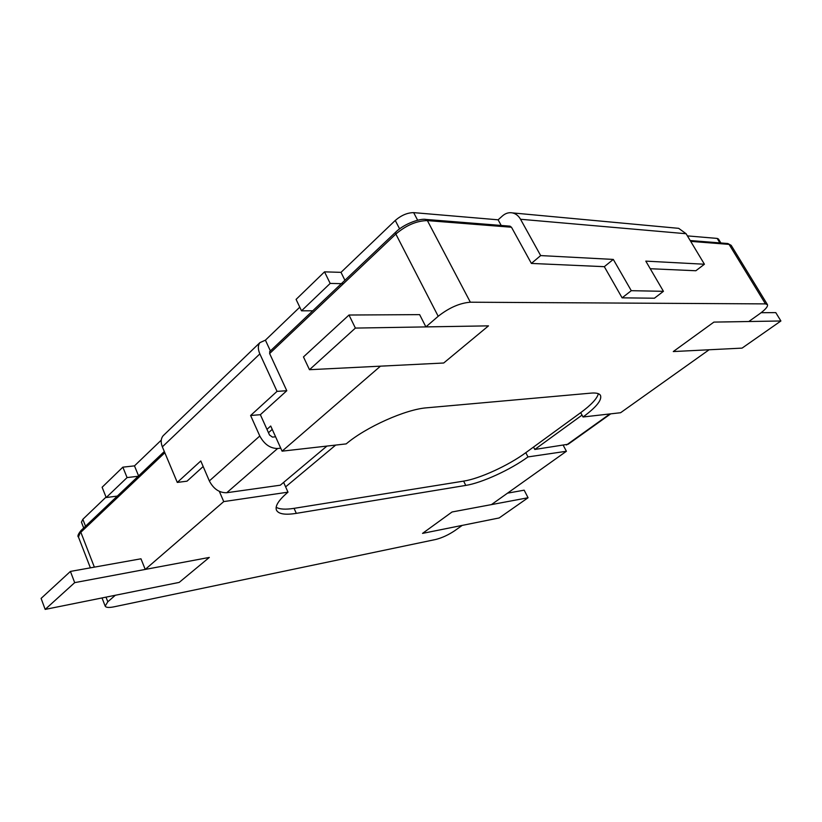 <?xml version="1.0" encoding="UTF-8"?>
<svg xmlns="http://www.w3.org/2000/svg" width="822" height="822" viewBox="0 0 822 822"><rect width="100%" height="100%" fill="white"/><g stroke="black" fill="none" stroke-linecap="round" stroke-linejoin="round"><path stroke-width="1.23" d="M690.182 240.527L727.86 243.528L731.19 245.357L767.45 304.623C768.087 306.483 765.416 309.596 759.436 313.963L748.811 321.515L713.897 322.101L673.28 351.559L713.897 322.101L780.9 320.981L742.081 348.117L673.28 351.559L709.098 349.771L620.6 412.726L583.045 416.99C596.279 407.219 602.094 400.026 600.492 395.423C599.372 393.461 596.269 392.69 591.162 393.111L426.875 407.794C405.945 409.222 366.006 427.019 346.196 443.89L282.09 451.165L270.715 426.022L266.975 429.351M767.45 304.623L765.457 303.893L470.348 302.208C459.817 303.03 449.1 307.726 438.198 316.285L425.899 326.899L488.494 325.861L355.392 328.081L309.483 369.705L443.705 363.005L488.494 325.861L443.705 363.005L380.463 366.17L282.09 451.165M507.523 493.159L524.169 490.179L528.063 497.752L452.049 511.983L491.433 504.605L566.409 451.268L527.991 456.919C510.554 469.701 481.764 482.925 465.776 485.412L296.31 513.36C285.183 515.127 278.566 514.079 276.48 510.195C274.856 506.064 278.699 500.053 287.998 492.162L283.631 482.422M219.34 491.371L223.738 501.595L287.998 492.162M223.738 501.595L145.237 569.42L209.312 557.429L179.206 582.397L115.337 595.262L107.805 601.776L105.185 606.122C105.966 607.612 108.936 607.838 114.114 606.8L435.794 539.458C442.092 537.855 448.422 534.927 454.802 530.663L462.211 525.392L422.539 533.386L499.17 517.952L528.063 497.752M452.049 511.983L422.539 533.386L452.049 511.983M563.317 445.452L566.409 451.268M355.392 328.081L349.001 315.021L419.641 314.631L425.899 326.899M74.689 582.634L209.312 557.429L179.206 582.397L45.169 609.4L74.689 582.634L70.415 571.424L140.973 558.796L145.237 569.42M583.045 416.99L580.702 412.654L525.792 452.686C508.397 465.509 479.637 478.702 463.639 481.117L294.06 508.345C285.542 509.691 279.572 509.332 276.161 507.246M527.991 456.919L525.792 452.686M285.624 486.871L335.684 445.082M598.365 393.697C597.121 398.588 591.234 404.907 580.702 412.654M687.398 235.893L717.185 238.421L719.908 242.901M720.863 242.973L718.459 239.017L717.185 238.421M106.038 497.105L82.837 519.298L81.44 522.165L83.69 527.95M119.354 495.81L106.213 497.536L102.113 487.251L122.848 467.163L134.479 465.869L161.266 440.14M280.734 448.165L277.63 448.504C270.212 448.452 264.273 444.281 259.793 435.999L250.607 415.5L277.045 391.364L259.855 353.892C257.831 349.196 257.851 345.446 259.906 342.64L265.414 340.164L299.783 307.171M312.73 310.798L301.52 310.819L296.084 299.403L324.526 271.856L341.007 272.349L344.921 280.281M676.568 228.146L678.674 228.341L686.103 233.725L520.532 219.258C518.528 215.785 515.836 213.669 512.435 212.898C508.869 212.251 505.581 213.227 502.55 215.847L498.111 219.813L413.661 212.631C407.435 212.682 401.3 215.292 395.259 220.45L341.007 272.349M301.52 310.819L330.177 283.426L343.411 283.693M106.213 497.536L127.081 477.582L138.23 476.246M265.414 340.164L270.397 350.932M138.589 475.907L134.479 465.869M520.532 219.258L540.66 255.58L613.304 259.423L631.286 290.69L663.436 291.317L654.415 298.211L622.11 297.841L604.314 266.677L531.392 263.43L511.479 227.232L427.389 220.594L470.348 302.208M686.103 233.725L704.423 264.232L645.804 261.129L663.436 291.317M704.423 264.232L695.864 270.746L650.243 268.722M631.286 290.69L622.11 297.841M540.66 255.58L531.392 263.43M498.111 219.813L501.204 225.444M509.722 226.132L511.479 227.232M582.038 415.12L534.783 449.459L568.208 444.229L610.705 413.846M533.519 447.045L534.783 449.459M259.855 353.892L162.355 446.849L177.285 482.422L187.015 481.178L203.168 466.536M162.355 446.849C160.609 442.39 160.845 438.712 163.054 435.824L164.246 434.684M177.285 482.422L200.784 460.967L209.343 480.932L259.793 435.999M510.102 226.163L425.981 219.443L427.389 220.594C416.775 220.748 406.263 225.228 395.844 234.044L269.626 353.542L286.786 390.727L260.358 414.689L269.534 435.033L272.483 437.109L275.586 436.79M277.63 448.504L226.749 492.727L280.312 485.196L326.92 446.079M226.749 492.727C219.361 492.902 213.556 488.967 209.343 480.932M277.045 391.364L286.786 390.727M269.626 353.542L269.832 351.477M250.607 415.5L260.358 414.689M613.304 259.423L604.314 266.677M127.081 477.582L122.848 467.163M330.177 283.426L324.526 271.856M780.9 320.981L775.773 312.617L761.141 312.699M349.001 315.021L303.472 356.923L309.483 369.705M45.169 609.4L41.1 598.406L70.415 571.424M425.981 219.443C421.039 218.149 404.527 223.348 395.69 232.143L395.844 234.044L438.198 316.285M164.832 452.747L80.844 532.266L94.366 567.139M106.007 597.142L107.805 601.776M164.318 451.514L81.049 530.467L78.46 537.033L90.389 567.848M731.19 245.357L729.083 244.391L765.457 303.893M727.86 243.528L729.083 244.391L690.686 241.36M268.486 432.711L272.236 429.382M294.06 508.345L296.31 513.36M463.639 481.117L465.776 485.412M566.471 445.01L609.924 413.939M413.661 212.631L417.648 220.245M395.259 220.45L399.605 228.855M82.837 519.298L85.529 526.214M102.02 597.943L105.185 606.122M269.637 351.652L395.69 232.143M81.049 530.467C78.121 534.136 77.258 536.324 78.46 537.033M512.435 212.898L678.674 228.341M163.054 435.824L259.906 342.64"/></g></svg>
